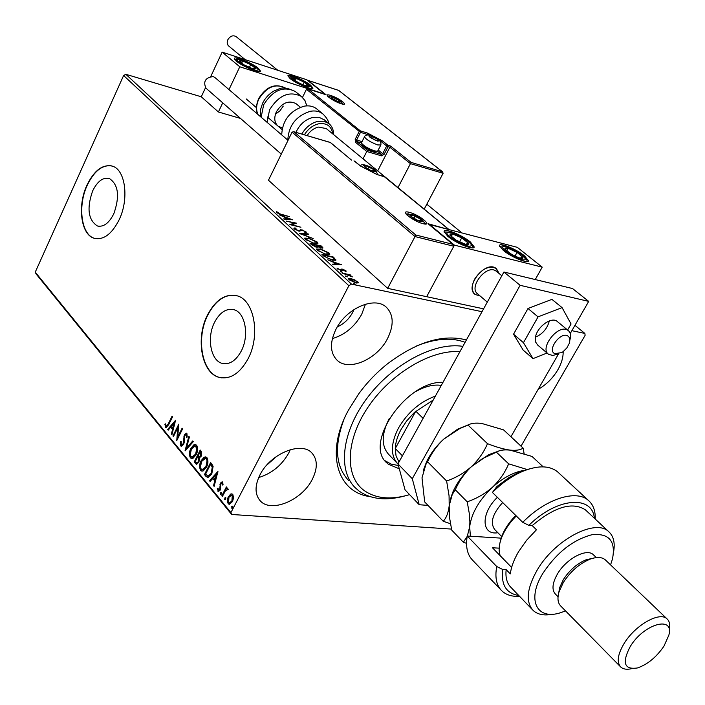 <?xml version="1.0" encoding="UTF-8"?>
<svg xmlns="http://www.w3.org/2000/svg" width="705" height="705" viewBox="0 0 705 705"><rect width="100%" height="100%" fill="white"/><g stroke="black" fill="none" stroke-linecap="round" stroke-linejoin="round"><path stroke-width="1.06" d="M370.125 496.646C336.999 492.354 325.084 452.742 348.455 410.151L358.898 393.593C366.926 382.639 376.258 372.875 386.886 364.291C416.276 341.987 442.775 333.87 466.402 339.96M343.723 420.021C334.073 446.388 335.677 466.543 348.552 480.466L346.834 478.598M92.655 190.905C86.6 208.257 88.169 219.942 97.369 225.961C103.529 227.31 109.011 223.221 113.822 213.712C119.929 196.316 118.44 184.587 109.346 178.506C103.018 177.087 97.457 181.22 92.655 190.905M214.576 322.255C206.494 337.651 210.698 360.81 222.304 363.41C229.61 364.873 235.937 360.74 241.277 351.028C249.526 335.606 245.261 312.386 233.919 309.707C226.375 308.111 219.925 312.297 214.576 322.255M207.517 314.941C195.294 338.338 201.665 373.509 219.405 377.431C230.42 379.607 239.991 373.35 248.107 358.678C260.7 335.227 254.197 299.907 237.065 295.8C225.494 293.324 215.651 299.704 207.517 314.941M235.461 295.386C224.534 294.249 215.325 300.779 207.834 314.994C195.611 338.382 201.982 373.553 219.731 377.475L221.52 377.854M86.997 185.062C77.145 205.763 80.899 234.818 94.241 238.29C103.538 240.308 111.848 234.122 119.163 219.722C129.279 198.96 125.428 169.729 112.447 166.16C102.771 163.974 94.285 170.275 86.997 185.062M111.575 165.895C102.243 164.67 94.153 171.086 87.297 185.133C77.444 205.834 81.207 234.88 94.549 238.352L95.528 238.616M335.95 329.314C329.667 342.507 330.011 352.764 336.964 360.088C348.587 371.835 377.008 359.515 387.468 338.691C394.13 325.155 393.698 314.606 386.173 307.072C374.628 296.012 346.243 308.314 335.95 329.314M332.381 338.594C344.886 334.822 354.659 326.723 361.7 314.307L365.463 304.19M538.188 389.301C546.287 384.736 552.852 378.215 557.902 369.728C561.559 363.295 563.304 357.268 563.145 351.636M259.986 474.844C254.752 485.595 254.752 494.152 259.978 500.515C270.5 513.416 301.74 500.55 312.174 479.567C317.726 468.499 317.664 459.678 311.998 453.112C301.555 440.863 270.297 453.615 259.986 474.844M258.7 477.549C271.672 473.54 281.648 465.432 288.645 453.209L290.301 449.658M266.693 465.168L277.083 456.003M337.307 326.882C343.89 323.895 348.993 319.118 352.606 312.544L353.954 309.574M451.5 529.085L231.663 514.474L36.087 273.945L35.25 272.148L123.613 75.514L125.869 74.316L201.269 96.779L218.409 111.98L240.537 118.44M354.624 279.735L358.378 282.705L355.866 282.943L349.248 279.832L348.587 278.775L351.099 278.528L354.465 280.052M342.066 273.064L350.253 274.835L350.896 275.435L349.698 275.17L352.377 276.889L342.066 273.064M345.952 270.764L346.032 271.654L342.692 269.751L342.154 270.658L341.097 270.579L336.937 268.059L340.409 269.971L341.546 269.09L342.604 269.178L345.952 270.764L345.6 271.451M323.833 256.144L321.956 254.399L333.095 256.902L335.924 260.119L332.399 260.251L323.833 256.144M310.05 243.348L321.163 245.904L323.013 247.931L321.383 248.01L318.272 246.776L316.686 247.288L311.636 244.82L310.05 243.348M299.475 233.531L308.059 233.831L308.711 234.43L302.207 234.21L313.161 238.537L299.475 233.531M286.045 221.07L296.505 223.177L292.099 224.736L300.92 227.248L289.861 224.613L294.276 223.044L286.045 221.07M281.507 214.32L289.402 216.638L281.974 214.831L276.721 212.61L276.58 211.606L281.33 214.664M125.869 74.316L351.487 284.124L482.009 311.698M571.87 330.68L584.877 333.43L574.954 325.322M461.986 232.958L426.807 204.203M292.795 219.757L284.282 219.44L283.648 218.85L286.424 218.982L284.3 217.017L279.339 214.849L292.751 219.845M294.267 228.896L293.853 228.208L294.963 227.865L296.012 228.446L295.369 229.125L298.33 230.579L301.996 229.804L306.305 232.289L304.437 232.042L304.807 231.416L302.63 230.368L298.911 231.125L294.267 228.896M308.288 237.885L317.144 242.009L317.946 243.304L314.404 243.507L305.521 239.339L304.754 238.096L308.094 238.281M320.07 248.777L328.988 252.928L329.825 254.267L326.3 254.505L317.338 250.31L316.545 249.024L319.858 249.182M341.564 264.71L333.139 264.78L332.452 264.137L335.201 264.155L332.901 262.022L327.781 259.81L341.511 264.807M340.832 271.355L342.445 272.289L340.427 271.645L340.832 271.355L340.603 271.786M345.758 275.919L347.38 276.862L345.353 276.219L345.758 275.919L345.529 276.36M353.875 283.454L355.514 284.406L353.478 283.762L353.875 283.454L353.646 283.895M584.877 333.43L585.124 335.316L521.03 446.177M230.544 494.108L231.875 493.835L232.826 494.469L233.584 497.783L232.483 501.616L229.028 504.339L227.424 502.418L227.75 498.056L230.544 494.108L232.007 493.87M221.819 495.809L226.393 486.935L226.957 487.613L226.279 488.917L227.6 488.371L228.27 489.446L225.574 490.565L222.375 496.479L221.819 495.809L222.48 495.853L226.816 487.446M222.63 482.123L223.053 484.679L222.331 485.049L221.872 483.101L220.956 483.797L220.295 490.028L218.374 491.526L217.307 488.583L218.039 488.151L218.638 490.213L219.722 489.402L220.383 483.172L222.128 481.788L222.63 482.123M206.098 476.554L204.476 474.571L210.592 462.55L211.659 463.837L213.113 466.305L211.782 473.98L207.623 477.69L204.476 474.571M194.192 461.986L200.229 450.046L201.207 451.226L201.295 456.117L199.365 457.88L198.907 462.26L196.395 464.242L194.192 461.986L194.844 462.048L200.652 450.557M185.054 450.795L188.843 436.307L189.407 436.985L186.534 447.992L192.712 440.977L193.276 441.665L185.221 450.812M173.43 436.571L172.928 435.954L178.788 424.172L177.722 437.003L182.119 428.191L182.63 428.816L176.744 440.625L177.792 427.812L173.43 436.571M168.239 423.916L172.099 416.109L172.61 416.717L168.68 424.648L166.019 427.688L164.899 424.445L165.596 423.855L166.318 426.269L168.239 423.916L168.883 423.996L172.531 416.629M35.25 272.148L230.914 512.623L348.86 285.701L123.613 75.514M175.563 420.286L171.914 434.712L171.368 434.042L172.558 429.451L170.716 427.204L168.178 430.147L167.631 429.477L175.563 420.286M180.647 445.886L180.436 441.471L181.15 441.383L181.211 444.635L181.652 444.925L183.15 443.771L184.322 434.8L186.393 433.143L186.904 433.487L187.204 437.074L186.437 437.312L186.296 434.694L184.86 435.382L183.661 444.423L181.273 446.309L180.647 445.886L181.291 445.957L181.088 441.541L180.436 441.471M190.87 448.406L193.699 444.943L195.215 444.476L196.642 445.234C198.079 448.16 197.92 451.332 196.149 454.734L192.985 458.329L191.496 458.558L190.376 457.801C188.984 454.884 189.151 451.755 190.87 448.406L191.522 448.477L195.664 444.547M201.075 460.806L203.93 457.342L205.463 456.875L206.944 457.651C208.407 460.629 208.248 463.828 206.45 467.256L203.26 470.852L201.745 471.081L200.581 470.305C199.162 467.345 199.33 464.181 201.075 460.806L201.727 460.867L205.913 456.946M217.942 471.425L214.126 486.379L213.536 485.657L214.787 480.898L212.795 478.475L210.099 481.445L209.508 480.731L217.942 471.425M220.515 492.813L221.493 492.363L221.432 493.932L220.665 494.522L220.515 492.813L221.52 492.398M224.763 498.003L225.75 497.563L225.688 499.14L224.921 499.722L224.763 498.003L225.776 497.598M231.76 506.56L232.756 506.12L232.694 507.706L231.919 508.296L231.76 506.56L232.773 506.146M351.487 284.124L348.86 285.701M230.914 512.623L231.663 514.474M465.088 342.33C451.605 337.21 435.461 338.409 416.655 345.926M166.451 427.671L165.463 427.292M166.107 427.371L165.543 424.516L164.899 424.445M166.732 426.199L168.883 423.996M172.055 434.165L171.368 434.042M172.011 434.113L173.21 429.521L172.558 429.451M173.21 429.521L170.716 427.204M168.486 429.794L167.631 429.477M168.284 429.548L175.413 421.282M172.945 427.988L173.589 428.058L174.84 423.247L174.197 423.176L171.526 426.261L172.945 427.988L174.197 423.176M173.659 436.122L172.928 435.954M173.571 436.025L178.779 425.564M182.542 428.711L178.374 437.074L177.722 437.003M177.387 439.33L178.444 427.891L177.792 427.812M181.837 444.943L183.802 443.842L183.15 443.771M183.802 443.842L184.216 442.476L183.564 442.405M184.216 442.476L184.331 436.994L183.688 436.924M184.331 436.994L184.974 434.87L184.322 434.8M184.974 434.87L186.578 433.214M187.125 437.091L186.94 434.765L186.296 434.694M186.94 434.765L186.217 434.615M185.926 450.01L189.345 436.915M193.055 441.392L187.178 448.054L186.534 447.992M192.06 458.602L190.376 457.801M191.029 457.862C189.636 454.954 189.804 451.817 191.522 448.477M196.281 454.152L195.629 454.09L196.766 448.406L195.197 445.93L191.399 449.041L190.253 454.663L190.967 456.558L192.562 457.237L196.281 454.152L197.418 448.477L196.704 446.547L195.329 445.965M196.704 446.547L196.052 446.485M191.91 457.175L195.629 454.09M196.88 464.251L195.567 463.661M196.219 463.723L194.844 462.048M197.233 462.815L199.022 461.678L199.268 458.532L198.237 457.034L197.585 456.972L195.338 461.405L196.81 462.85L198.369 461.616L198.625 458.462L197.585 456.972M199.682 456.673L201.41 455.562L201.339 452.645L200.141 451.914L198.202 455.747L199.277 456.717L200.758 455.5L200.141 451.914M201.339 452.645L200.687 452.584M201.41 455.562L200.758 455.5M199.268 458.532L198.625 458.462M199.022 461.678L198.369 461.616M202.317 471.125L200.581 470.305M201.233 470.358C199.815 467.406 199.982 464.242 201.727 460.867M206.574 466.657L205.922 466.595L207.067 460.867L206.6 459.299L205.455 458.338L201.612 461.449L200.458 467.124L201.189 469.054L202.811 469.741L206.574 466.657L207.719 460.929L206.988 458.973L205.569 458.373M206.988 458.973L206.336 458.911M202.15 469.689L205.922 466.595M205.129 474.624L211.015 463.062M208.134 477.708L206.75 476.615M207.957 476.192L211.888 473.372L212.901 467.151L211.156 464.498L210.504 464.445L205.64 473.998L207.957 476.192L211.236 473.319L212.249 467.098L210.504 464.445M212.901 467.151L212.249 467.098M211.888 473.372L211.236 473.319M214.276 485.815L213.536 485.657M214.188 485.71L215.439 480.96L214.787 480.898M215.439 480.96L212.795 478.475M210.416 481.092L209.508 480.731M210.16 480.784L217.827 472.341M215.184 479.382L215.845 479.435L217.149 474.456L216.497 474.395L213.659 477.523L215.184 479.382L216.497 474.395M223.018 484.696L222.762 483.304L222.101 483.251L222.762 483.304M218.832 491.508L217.819 491.156M218.479 491.209L217.96 488.635L217.307 488.583M219.061 490.134L220.383 489.455L219.722 489.402M220.383 489.455L220.683 488.45L220.022 488.398M220.683 488.45L220.568 486.82L219.907 486.767M220.568 486.82L220.515 484.802L219.863 484.749M220.515 484.802L221.044 483.225L220.383 483.172M221.044 483.225L222.339 481.867M221.035 494.425L220.453 494.381M221.079 494.39L221.167 492.857M227.803 488.45L226.279 488.917M227.768 489.508L227.318 489.578M225.292 499.625L224.701 499.581M225.336 499.598L225.424 498.056M229.557 504.357L228.05 503.687M228.711 503.731L227.935 501.396L229.028 496.655L228.367 496.602M229.028 496.655L231.205 494.161M232.579 500.982L231.919 500.938L232.253 495.562L231.61 495.139L228.922 497.289L228.614 502.595L229.962 503.088L232.579 500.982L232.914 495.615L231.786 495.201M232.914 495.615L232.253 495.562M229.31 503.044L231.919 500.938M232.306 508.19L231.698 508.146M232.342 508.164L232.421 506.604M276.342 212.099L276.58 211.606M276.616 212.505L277.365 212.822L277.682 212.17M277.365 212.822L277.629 212.328M277.365 213.104L277.629 212.566M286.151 219.528L286.424 218.982M287.314 219.026L290.196 219.167L285.684 217.519L287.314 219.026L287.041 219.572M289.922 219.704L290.196 219.167M285.419 218.048L285.684 217.519M294.091 223.415L295.316 223.714M290.68 224.807L293.906 223.776L294.276 223.044M294.029 228.649L294.963 227.865M294.593 228.605L295.069 228.869M298.982 231.143L299.228 230.65M299.317 231.205L300.621 229.689M300.251 230.429L301.423 230.5M301.749 230.297L301.996 229.804M304.948 231.945L305.573 232.421L305.944 231.689M301.608 234.36L302.128 234.377M307.768 234.395L308.059 233.831M316.633 242.626L317.144 242.009M316.765 242.749L317.532 243.701M304.798 238.44L306.27 238.334M316.043 243.789L316.554 242.934M313.804 242.943L316.624 242.793L316.034 241.771L308.896 238.44L306.049 238.607L306.649 239.585L313.619 243.304M306.411 240.061L306.649 239.585M320.89 246.442L321.163 245.904M321.683 247.481L322.37 248.151M317.946 247.429L318.272 246.776M315.893 247.076L317.215 246.627L318.043 247.235M321.269 246.794L317.091 245.393L320.749 247.437L321.709 247.42L321.269 246.794M317.091 246.283L317.4 245.684M316.809 245.948L317.091 245.393M317.215 246.627L315.946 245.129L311.804 244.177L316.069 246.724M312.253 245.322L312.5 244.829M311.531 244.723L311.804 244.177M328.495 253.571L328.988 252.928M328.609 253.677L329.402 254.681M316.589 249.358L318.096 249.253M327.887 254.778L328.415 253.906M325.684 253.932L328.495 253.756L327.887 252.698L320.687 249.35L317.849 249.535L318.466 250.557L325.49 254.302M318.228 251.033L318.466 250.557M332.813 257.44L333.095 256.902M334.549 259.378L335.465 260.48L335.853 259.731M334.029 260.533L334.478 259.193L332.575 257.228L323.727 255.228L326.344 257.466L331.773 259.669L334.567 259.581M323.445 255.783L323.727 255.228M334.875 264.78L335.201 264.155M338.717 264.587L339.308 264.798M335.095 264.357L335.554 264.789M336.082 264.155L338.938 264.163L334.311 262.524L336.082 264.155L335.756 264.789M338.611 264.798L338.938 264.163M334.029 263.071L334.311 262.524M342.207 270.561L342.507 269.989M340.788 270.5L341.044 270.006M341.202 269.768L341.546 269.09M341.185 269.848L342.216 269.936L342.604 269.178M357.127 282.22L357.735 281.639M357.338 282.405L357.893 283.066M348.675 279.162L349.883 279.145M350.852 278.986L351.099 278.528M356.651 283.084L357.091 282.273M355.205 282.335L357.162 282.141L356.73 281.427L351.733 279.127L349.803 279.286L355.205 282.335L355.003 282.731M480.131 295.994L475.082 294.443C471.451 291.006 471.328 285.86 474.721 278.995C481.735 268.711 488.935 265.212 496.311 268.49L499.131 273.531L495.412 267.918C484.45 261.062 464.436 287.252 475.082 294.443L480.131 295.994M447.701 236.228L444.071 231.443C444.132 227.786 462.286 235.109 470.438 242.035L474.218 246.944C474.28 250.645 455.818 243.216 447.701 236.228M524.467 255.827C516.421 249.191 499.501 242.229 499.466 245.587L503.326 250.434C511.345 257.131 528.538 264.181 528.477 260.788L524.467 255.827M542.215 267.142L454.408 245.137L429.645 224.56L517.329 247.34L542.215 267.142L535.262 279.559M454.408 245.137L426.666 296.69L483.586 308.834M275.426 114.228L279.938 110.835L283.243 106.111L279.938 110.835L275.426 114.228M310.667 85.243L312.967 88.081C313.135 90.751 296.259 83.763 290.107 78.581L287.896 75.814C287.825 73.179 304.481 80.097 310.667 85.243M236.457 61.194C242.59 66.526 260.63 73.902 260.445 71.029L258.312 68.279C252.143 62.983 234.342 55.686 234.412 58.515L236.457 61.194M239.788 66.781L222.154 52.126L306.781 79.762L324.811 94.117L239.788 66.781L228.993 89.597M222.727 102.851L218.409 111.98M222.154 52.126L210.795 76.422M205.499 87.737L201.269 96.779M554.764 353.646L561.673 352.615L563.066 351.698L566.811 347.962L569.243 343.467C570.398 339.748 569.851 337.201 567.587 335.844C560.334 331.57 546.807 350.385 554.764 353.646M558.052 353.998L552.755 355.487L548.49 354.254C539.307 348.182 557.911 324.212 567.375 329.984L568.159 330.469C570.574 332.487 571.138 335.721 569.851 340.171M496.628 271.469L495.465 270.667C485.868 264.683 468.349 287.614 477.673 293.897L487.305 302.11M377.695 170.883L389.839 147.222L410.442 163.648L411.086 162.397L442.555 171.817L443.11 173.289L410.442 163.648L397.999 187.592M443.11 173.289L424.199 209.147M442.246 171.623L338.708 90.434L308.067 80.432L326.115 94.796L307.979 88.936L306.464 89.297L302.507 97.387M308.244 89.05L360.378 130.892L367.393 133.042L382.48 140.894L387.926 145.239L390.491 146.006L389.839 147.222L388.041 146.684L384.093 154.386L381.564 155.858L366.767 151.496L363.04 158.828M308.067 80.432L307.354 80.22M326.115 94.796L325.463 94.585M367.27 134.937L367.499 134.479L360.484 132.337L360.378 130.892L359.109 131.624L355.205 139.352L355.417 142.243L366.767 151.496L367.446 150.262L381.458 154.404L377.545 151.249M330.389 142.533L293.756 131.712L292.064 132.135L268.464 180.233L387.644 288.363L426.666 296.69L453.809 246.256L415.025 236.572L387.644 288.363M293.756 131.712L330.389 142.463L351.566 160.141L330.345 142.498M294.108 131.861L415.8 235.012L415.025 236.572L292.064 132.135M415.8 235.012L452.777 244.291L453.809 246.256M452.777 244.291L428.851 224.401M428.041 223.723L448.873 229.557M366.433 165.807L364.741 165.56L365.437 167.297L370.416 170.249L374.663 171.456L373.941 169.711L366.433 165.807M374.082 171.456L374.663 171.456L373.941 169.711L368.988 166.777L364.741 165.56L365.067 166.962M373.139 171.262L373.941 169.711M367.878 168.944L368.988 166.777M370.98 135.906L369.438 135.633L370.09 137.123L374.646 139.81L378.532 140.991L377.854 139.484L370.98 135.906M378.144 140.982L377.854 139.484L373.315 136.823L369.438 135.633L369.843 136.911M377.184 151.337L373.394 151.46C367.843 149.434 364.062 147.204 362.062 144.772L362.017 144.657M361.542 142.613L361.506 143.177C363.833 145.988 368.204 148.57 374.637 150.923L377.607 151.205L380.753 145.16M377.193 140.78L377.854 139.484M372.39 138.647L373.315 136.823M333.148 97.396L331.632 97.087L332.134 98.383L336.417 100.894L340.189 102.093L339.66 100.789L333.148 97.396M339.951 102.084L339.66 100.789L335.395 98.295L331.632 97.087L331.923 98.198M339.105 101.917L339.66 100.789M334.567 99.951L335.395 98.295M412.548 214.981L410.83 214.805L411.738 216.84L417.087 220.039L421.484 221.185L420.532 219.14L412.548 214.981M420.638 221.194L421.484 221.185L420.532 219.14L415.219 215.959L410.83 214.805L411.359 216.497M419.572 220.965L420.532 219.14M413.95 218.391L415.219 215.959M515.575 256.426L519.849 258.056C522.387 258.726 523.401 258.471 522.899 257.281L517.038 252.408L508.155 248.283C505.608 247.605 504.568 247.843 505.027 249.006L510.279 253.536L515.575 256.426M515.232 256.215L519.849 258.056L522.899 257.281L517.038 252.408L508.155 248.283L505.027 249.006L510.385 253.588L515.232 256.215M514.994 256.109L517.038 252.408M506.78 250.777L508.155 248.283M300.7 83.825L305.106 85.596L308.279 85.64L304.137 82.168L296.338 78.467L292.61 78.22L295.333 80.819L300.7 83.825M304.595 85.428L308.279 85.64L304.137 82.168L296.338 78.467L292.61 78.22L296.726 81.701M302.859 84.776L304.137 82.168M295.245 80.705L296.338 78.467M240.017 60.498L239.348 61.132L244.142 64.904L252.064 68.473L255.536 68.376L250.733 64.622L242.67 61.009L240.017 60.498M249.129 67.38L252.267 68.535L255.536 68.376L250.733 64.622L242.67 61.009L239.348 61.132L244.142 64.904M249.376 67.477L250.733 64.622M241.63 63.221L242.67 61.009M450.09 233.893L450.001 235.223L456.267 240.255L465.767 244.379C468.217 244.873 469.054 244.441 468.279 243.075L461.696 237.885L452.601 233.981L450.09 233.893M451.174 234.844L450.001 235.223L456.302 240.273L460.797 242.546L465.767 244.379L468.279 243.075L461.696 237.885L452.601 233.981L451.174 234.844M459.501 241.956L461.696 237.885M451.271 236.457L452.601 233.981M282.308 127.94L278.105 126.169C274.351 122.679 273.787 117.876 276.404 111.76C282.159 102.727 288.68 100.022 295.977 103.635L300.356 107.239M267.028 122.265L269.618 109.707C278.942 95.043 289.535 90.619 301.379 96.435L304.93 100.489L306.816 105.865M324.388 119.885L318.96 117.268L313.17 117.356C305.441 119.312 299.695 124.309 295.924 132.346M449.05 229.601L326.265 128.566L318.475 127.076C313.831 128.187 310.05 131.042 307.124 135.642M317.118 109.231L316.413 108.658C312.985 106.138 308.816 105.327 303.925 106.217C289.887 110.835 282.476 120.388 281.7 134.875M245.19 59.652L228.112 45.525L227.151 42.917L227.786 39.824C230.13 36.052 232.879 34.968 236.034 36.554L236.21 36.695M281.277 154.113L205.922 88.143C203.014 81.428 205.463 77.576 213.262 76.572L214.954 77.541M557.488 321.674L557.135 321.374C551.284 316.157 536.161 327.684 535.377 338.003L535.685 342.128L537.624 344.992M535.518 337.131C542.727 333.932 547.327 328.53 549.31 320.925M567.604 330.011L571.059 323.992L562.07 307.609L551.927 299.369L527.992 308.49L513.548 334.188L523.18 350.129L533.015 358.625L547.036 353.02M562.07 307.609L538.047 316.871L527.992 308.49M538.047 316.871L523.454 342.692L513.548 334.188M523.454 342.692L533.015 358.625M570.213 333.571L588.701 301.387L520.123 285.305L412.293 478.739L419.211 504.709L428.032 505.423M510.931 436.748L558.527 353.91M419.211 504.709L405.058 489.86L397.946 463.899L412.293 478.739M588.701 301.387L572.513 288.53L503.925 272.007L397.946 463.899M520.123 285.305L503.925 272.007M459.924 351.689C431.504 349.327 391.196 373.068 368.486 406.485C345.6 439.849 344.498 476.069 363.956 490.38C375.765 498.717 390.984 500.136 409.614 494.637M404.511 496.02C385.97 500.999 370.786 499.316 358.942 490.953L355.153 487.657C337.413 470.156 341.899 431.31 367.481 397.576C392.905 363.78 434.677 341.846 462.868 346.358M384.974 460.7L391.081 464.084L398.395 465.529M399.286 468.79L388.429 464.295L387.071 463.088C363.075 444.053 406.485 380.603 442.987 382.339M441.321 385.371C433.549 384.26 424.956 386.349 415.536 391.654M389.433 418.188C381.334 434.007 381.149 446.15 388.869 454.619L389.927 455.545M397.99 464.057L397.99 464.057C390.376 455.738 390.544 443.718 398.492 428.005C407.649 412.434 419.951 401.797 435.39 396.104M433.196 400.079L414.531 412.319L406.529 421.105L401.119 429.371C397.479 436.087 395.523 442.467 395.267 448.512L396.043 455.906L399.004 461.995M423.106 418.347L415.791 411.174L395.267 448.512L402.405 455.827M519.55 596.315C512.094 596.747 506.216 594.949 501.916 590.931C496.461 585.52 494.734 577.386 496.734 566.529L467.248 536.02C465.45 546.807 467.318 554.958 472.852 560.466L500.885 589.838M610.556 564.864L612.46 559.047C615.959 541.07 609.094 532.971 591.865 534.751C572.98 539.757 556.65 552.623 542.876 573.35C526.089 600.325 537.148 621.087 561.471 612.398L565.542 610.891M552.632 614.187C544.225 615.853 537.748 614.628 533.209 610.512C525.516 602.017 526.794 588.622 537.043 570.319C554.412 539.88 595.399 518.228 608.635 531.579C613.544 535.994 615.201 542.753 613.597 551.865M592.553 558.351L586.437 559.664C577.219 563.41 569.499 570.089 563.286 579.713L559.611 587.732L558.721 592.923M605.771 560.29L605.225 559.77C601.876 557.012 596.941 556.765 590.411 559.039C579.633 563.427 570.592 571.253 563.304 582.524L559.012 591.9C557.17 598.378 557.796 603.136 560.889 606.168L620.321 666.586M663.978 646.133L668.886 635.09C674.341 615.289 643.824 623.846 630.261 646.494C621.775 662.77 624.181 669.926 637.479 667.952C647.569 664.454 656.399 657.175 663.978 646.133M631.724 668.648C626.93 669.785 623.29 669.265 620.823 667.089C616.496 662.33 617.624 654.416 624.198 643.348C635.205 625.124 659.642 611.279 666.965 618.805C669.591 621.184 670.349 624.974 669.257 630.164M593.777 555.126L593.31 554.676C586.675 547.9 566.221 558.765 557.479 573.932C552.253 583.167 551.601 589.926 555.522 594.209L558.043 596.747M586.357 510.746L585.388 509.83C572.337 501.484 554.615 506.745 532.213 525.595L536.47 529.772L526.582 540.277L518.572 551.698C513.936 559.603 511.178 567.005 510.305 573.905L506.164 569.649C505.309 577.527 506.957 583.502 511.116 587.556L532.328 609.596M594.359 518.228C592.367 494.699 556.703 497.589 528.865 525.357L522.749 522.335L492.416 492.451C501.325 483.586 510.764 476.836 520.731 472.191C536.761 465.229 549.036 465.106 557.567 471.821L558.73 472.905M522.749 522.335C545.591 498.893 576.223 489.138 588.411 500.418C593.249 504.665 595.522 510.869 595.214 519.021M496.734 566.529L502.788 569.508L506.164 569.649M502.788 569.508C500.885 584.789 506.199 593.443 518.739 595.469M532.213 525.595L528.865 525.357M492.416 492.451L496.822 486.617L508.613 477.814L517.682 472.879L529.755 468.79M501.308 538.153L467.248 536.02M511.627 567.428L492.451 547.785L499.166 548.155M499.81 554.447L498.92 554.403M524.123 453.588L523.092 448.098L503.555 429.865L481.682 423.432C475.54 422.736 470.975 423.273 467.988 425.062L487.499 443.665C483.886 452.152 478.545 459.801 471.478 466.613C464.057 473.055 455.774 477.849 446.618 481.013L427.627 461.828C431.345 453.412 436.668 445.886 443.595 439.259L459.686 428.605L467.988 425.062M523.092 448.098C520.457 450.019 516.078 450.689 509.962 450.107C503.52 449.173 496.038 447.032 487.499 443.665M446.618 481.013L449.067 495.809L449.191 505.749C448.406 512.641 446.424 517.814 443.242 521.277L424.683 501.934L422.004 477.84L425.89 464.454L427.627 461.828M443.242 521.277L450.442 523.709M499.255 450.856L488.609 454.751L471.478 466.613C463.088 474.395 456.858 482.934 452.795 492.231L450.187 499.907M469.451 424.392L457.739 429.116L443.595 439.259C436.263 446.009 430.605 453.482 426.622 461.678L423.37 470.217M467.186 536.408L463.361 542.242L451.729 530.116L449.499 517.347L449.191 505.749L452.266 494.425L455.307 489.781C459.043 481.11 464.428 473.39 471.478 466.613L482.661 458.514L496.417 452.169C499.307 450.187 503.819 449.499 509.962 450.107L532.028 456.435L543.194 466.86M525.498 470.2C514.703 471.548 503.696 477.223 492.487 487.234C479.092 500.057 471.486 513.231 469.671 526.767L470.394 536.214M527.278 469.565L508.649 463.837C505.018 472.517 499.634 480.316 492.487 487.234C484.952 493.782 476.527 498.647 467.212 501.81L469.239 513.17L469.883 521.938L469.671 526.767L467.353 536.029M463.361 542.242L466.551 543.352M467.212 501.81L455.307 489.781M508.649 463.837L496.417 452.169M516.28 515.963C509.169 523.163 504.146 530.733 501.202 538.69C498.814 545.503 498.505 551.204 500.277 555.796M499.96 542.824L501.537 536.928C504.322 529.42 509.072 522.264 515.787 515.47M184.305 439.55L183.653 439.479M198.502 457.36L197.849 457.298M211.509 464.93L210.857 464.868M299.634 230.896L300.004 230.156M321.903 247.684L322.282 246.944M334.02 258.612L334.32 258.039M324.115 256.4L324.397 255.853M342.251 270.623L342.489 270.165M330.76 95.51C339.466 98.189 350.323 106.746 341.088 103.706C332.249 100.991 321.445 92.381 330.76 95.51M343.194 104.146L342.33 103.045M329.358 96.462L327.931 96.4M361.445 142.93L356.686 141.511L356.58 140.066L360.484 132.337L306.464 89.297M390.491 146.006L411.086 162.397M355.205 139.352L362.009 141.696M380.885 142.278L381.22 141.617L379.149 140.128M369.517 135.175L367.499 134.479L367.393 133.042M378.241 150.068L382.718 153.672L386.666 145.97L381.22 141.617L382.48 140.894M355.417 142.243L356.686 141.511L367.446 150.262M388.041 146.684L387.926 145.239L386.666 145.97L388.041 146.684M384.093 154.386L382.718 153.672L381.458 154.404L381.564 155.858M422.93 223.652C412.619 221.15 398.501 209.288 409.438 212.39C419.554 214.866 433.725 226.613 422.93 223.652M408.785 213.906L406.283 213.985M406.186 214.153L406.265 213.959C404.811 213.923 416.285 222.331 422.727 223.538L425.512 223.696L425.036 223.899L423.758 221.802M448.124 228.949L384.569 176.647L376.946 174.496L360.299 165.834L354.007 160.846M354.835 161.295L360.299 165.834M360.687 166.142L376.946 174.496M376.505 174.364L384.948 176.955M384.11 176.514L448.521 229.204M366.001 165.446L363.613 165.525L365.816 167.852L370.953 170.68L375.606 171.756L375.642 171.068L373.553 169.156L366.001 165.446M370.574 135.589C367.173 135.677 369.446 137.493 377.404 141.044C380.762 140.929 378.479 139.114 370.574 135.589M361.445 142.798L364.485 136.805C365.164 134.999 367.076 134.523 370.213 135.378C378.074 138.127 381.617 141.335 380.841 144.983L377.695 144.922C370.451 142.163 366.054 139.458 364.485 136.805L364.573 136.62M332.778 97.105C329.367 96.999 331.456 98.656 339.052 102.084C342.418 102.172 340.33 100.507 332.778 97.105M412.064 214.584C405.445 212.716 414.02 219.907 420.259 221.423C426.833 223.238 418.232 216.091 412.064 214.584M516.025 257.343C530.918 264.366 526.362 255.527 511.953 249.024C497.272 242.026 501.255 250.636 516.025 257.343M300.771 84.353C313.417 88.83 313.214 87.226 300.136 79.55C287.446 75.021 287.658 76.625 300.771 84.353M237.938 59.308C231.91 59.211 252.09 70.782 256.999 70.227C262.736 70.192 242.952 58.867 237.938 59.308M447.552 232.421C442.59 234.104 467.248 248.433 470.79 245.913C475.364 244.045 451.297 230.103 447.552 232.421M296.047 92.091L295.342 91.518C283.507 85.702 272.958 90.09 263.688 104.684L261.132 117.206M257.783 114.333C255.756 110.588 256.012 105.389 258.55 98.735C266.173 86.548 275.135 82.978 285.428 88.046C275.426 83.164 266.552 86.847 258.814 99.097C256.25 104.71 255.95 109.821 257.907 114.439M287.799 140.11C288.618 125.578 296.065 115.981 310.156 111.319C315.064 110.412 319.233 111.223 322.661 113.743L323.295 114.254M301.802 134.073C305.803 127.217 311.196 122.97 317.99 121.322L323.798 121.234L328.645 123.357C331.967 126.036 333.632 129.791 333.624 134.62M332.716 133.871C331.482 126.124 326.838 122.758 318.801 123.772C312.844 125.199 308.041 128.892 304.384 134.831M497.88 532.742C481.268 535.562 480.554 513.284 497.377 497.342M502.665 502.55C492.478 513.866 489.86 522.899 494.822 529.658L501.669 536.576M98.841 226.279L97.369 225.961M224.86 363.789L222.304 363.41M336.082 359.197L336.964 360.088M259.317 499.73L259.978 500.515M166.318 426.269L166.962 426.34M185.979 434.483L186.631 434.553M191.496 458.558L191.971 458.602M195.197 445.93L195.849 446.001M199.277 456.717L199.929 456.787M196.81 462.85L197.462 462.912M201.745 471.081L202.238 471.125M205.455 458.338L206.107 458.4M221.872 483.101L222.533 483.154M218.77 490.222L219.29 490.266M231.61 495.139L232.262 495.192M295.139 228.728L294.831 229.345M305.027 231.795L304.807 232.236M306.049 238.607L305.67 239.356M321.709 247.42L321.41 248.01M317.171 246.706L316.853 247.323M317.849 249.535L317.47 250.293M338.083 268.543L337.774 269.134M341.105 269.962L340.823 270.517M349.803 279.286L349.433 280M528.221 261.238L528.477 260.788M473.954 247.429L474.218 246.944M568.159 330.469L557.135 321.374M501.845 275.778L496.267 271.169M246.283 98.982L256.391 107.618M267.283 116.924L281.991 129.491M548.146 353.963L537.272 344.701M343.317 104.234L340.973 103.635C333.483 100.489 329.085 98.004 327.763 96.188L327.763 96.356M307.821 80.326L338.735 90.416L442.555 171.817M307.979 88.936L325.851 94.681M428.455 223.996L453.2 244.564M377.51 174.602C376.673 170.557 372.689 167.42 365.56 165.199C362.96 164.424 361.18 164.591 360.22 165.693M362.062 144.772L361.506 143.177M342.692 104.076C341.555 101.326 338.144 98.938 332.469 96.929L328.292 96.788M424.428 223.855C425.415 221.247 417.413 216.021 411.544 214.276L406.644 214.505M516.421 256.752L516.906 257.008M527.296 261.581C525.974 259.757 530.16 258.832 511.83 248.883C501.616 244.547 502.224 246.177 499.678 246.583M311.971 88.601C310.87 86.9 313.214 86.433 300.11 79.489C291.817 76.175 287.86 75.25 288.222 76.713M259.44 71.593C260.022 70.764 258.039 68.764 253.483 65.609C246.865 61.688 241.348 59.476 236.915 58.982L234.73 59.449M242.784 64.067L242.335 63.803M473.011 247.816C473.249 243.613 458.135 231.98 445.375 232.015L444.273 232.474M301.379 96.435L295.342 91.518C281.26 84.9 279.982 89.2 274.13 90.91C269.081 93.809 265.239 97.907 262.613 103.212L260.471 109.804L260.286 116.475M316.413 108.658L322.661 113.743C326.38 117.303 328.442 120.564 328.847 123.516M328.645 123.357L323.798 119.401M236.034 36.554L277.849 70.315M214.734 77.347L288.045 140.33M387.071 463.088L386.067 462.048M397.126 463.159L387.997 453.712M586.437 559.664L590.411 559.039M666.965 618.805L605.225 559.77M596.351 557.593L593.31 554.676M608.635 531.579L585.388 509.83M588.411 500.418L557.567 471.821M559.611 587.732L559.012 591.9M517.682 472.879L520.731 472.191M426.622 461.678L425.89 464.454M457.739 429.116L459.686 428.605M488.609 454.751L491.949 453.941M452.795 492.231L452.275 494.425M501.537 536.928L501.202 538.69"/></g></svg>

